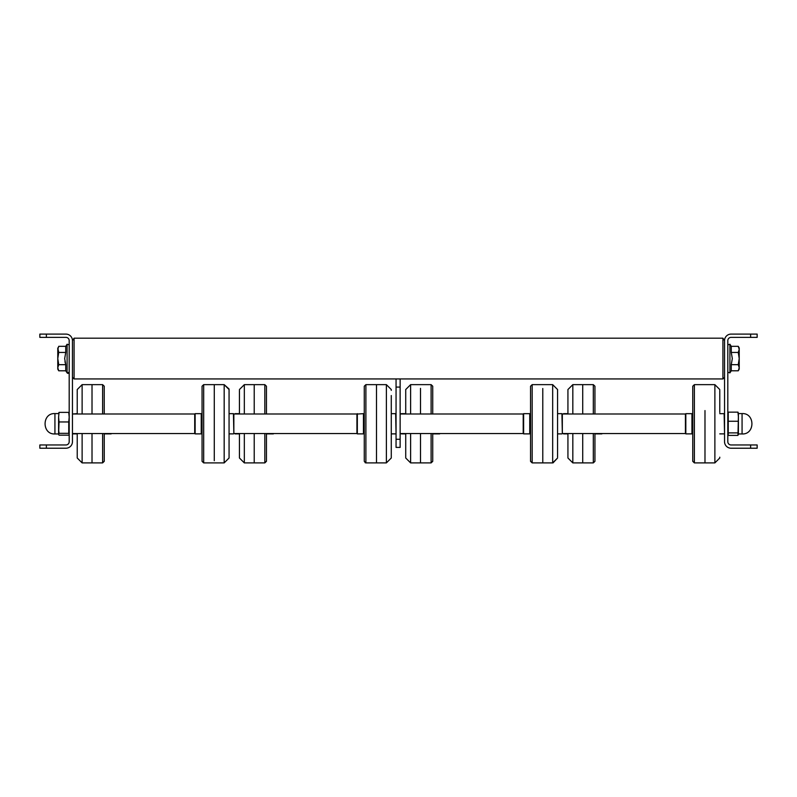<?xml version="1.0" encoding="UTF-8"?>
<svg xmlns="http://www.w3.org/2000/svg" width="797" height="797" viewBox="0 0 797 797"><rect width="100%" height="100%" fill="white"/><g stroke="black" fill="none" stroke-linecap="round" stroke-linejoin="round"><path stroke-width="1.2" d="M750.625 444.965L731.068 444.965A3.258 3.258 0 0 1 727.81 441.697L727.81 340.628A3.258 3.258 0 0 1 731.068 337.37L750.625 337.37L750.625 334.102L731.068 334.102A6.525 6.525 0 0 0 724.543 340.628L724.543 441.697A6.525 6.525 0 0 0 731.068 448.223L750.625 448.223L750.625 444.965L757.15 444.965L757.15 448.223L750.625 448.223M750.625 334.102L757.15 334.102L757.15 337.37L750.625 337.37M46.375 337.37L65.932 337.37A3.258 3.258 0 0 1 69.19 340.628L69.19 441.697A3.258 3.258 0 0 1 65.932 444.965L46.375 444.965L46.375 448.223L65.932 448.223A6.525 6.525 0 0 0 72.457 441.697L72.457 340.628A6.525 6.525 0 0 0 65.932 334.102L46.375 334.102L46.375 337.37L39.85 337.37L39.85 334.102L46.375 334.102M46.375 448.223L39.85 448.223L39.85 444.965L46.375 444.965M738.271 346.326L731.257 346.326L731.257 352.443L732.323 358.56L731.257 364.677L731.257 370.794L729.903 372.876L729.903 344.244L727.81 344.862L729.903 344.244L727.81 344.862L729.903 344.244L729.903 372.876L727.81 372.249L729.903 372.876L727.81 372.249L729.903 372.876L731.257 370.794L738.271 370.794L739.217 367.736L739.217 349.385L738.271 346.326L731.257 346.326L731.257 352.443L732.323 358.56L731.257 364.677L731.257 370.794L738.271 370.794L739.217 367.736L738.271 364.677L731.257 364.677L738.271 364.677L739.217 358.56L739.217 347.96L738.271 346.326L739.217 349.385L738.271 346.326M738.271 352.443L731.257 352.443L738.271 352.443L739.217 349.385L738.271 352.443L739.217 358.56L738.271 364.677L739.217 367.736L739.217 358.56L738.271 352.443M739.217 369.16L739.217 358.56L739.217 369.16L738.271 370.794L739.217 369.16M58.729 346.326L65.743 346.326L67.097 344.244L67.097 372.876L69.19 372.249L67.097 372.876L67.097 344.244L67.097 358.56L67.097 344.244L67.097 358.56L67.097 344.244L69.19 344.862L67.097 344.244L69.19 344.862L67.097 344.244L65.743 346.326L65.743 352.443L64.677 358.56L65.743 364.677L65.743 370.794L65.743 364.677L58.729 364.677L57.782 367.736L58.729 370.794L65.743 370.794L67.097 372.876L65.743 370.794L58.729 370.794L57.782 367.736L58.729 370.794L57.782 369.16L57.782 358.56L58.729 364.677L57.782 367.736L57.782 358.56L58.729 364.677L65.743 364.677L64.677 358.56L65.743 352.443L65.743 346.326L58.729 346.326L57.782 349.385L57.782 358.56L58.729 352.443L65.743 352.443L58.729 352.443L57.782 358.56L57.782 349.385L58.729 352.443L57.782 347.96L57.782 349.385L58.729 346.326M64.965 361.649L65.723 364.627L64.965 361.649M724.543 377.31L722.919 378.934L722.919 338.177L74.081 338.177L74.081 378.934L400.134 378.934L400.134 447.406L396.059 447.406L396.059 439.257L400.134 439.257M72.457 340.628L74.081 338.177M722.919 338.177L724.543 340.628M685.42 429.852L685.42 433.548L562.333 433.548L562.333 413.992L685.42 413.992L685.42 429.852M356.926 413.992L356.926 433.548L233.85 433.548L233.85 413.992L356.926 413.992M400.134 413.992L523.211 413.992L523.211 433.548L400.134 433.548M72.457 413.992L194.717 413.992L194.717 433.548L72.457 433.548M685.828 420.358L685.828 433.877L691.945 433.877L691.945 413.663L685.828 413.663L685.828 420.358M704.986 410.565L704.986 462.898L704.986 410.565M724.543 433.468L724.134 413.663L719.771 413.663M719.771 390.351L719.771 412.497M523.619 414.659L523.619 433.877L529.736 433.877L529.736 413.663L523.619 413.663L523.619 414.659M542.777 388.508L542.777 462.898L542.777 388.508M562.333 433.468L561.935 413.663L557.561 413.663M557.561 389.534L552.67 384.642L557.561 389.534L552.67 384.642L532.177 384.642L530.553 386.206L532.177 384.642L532.177 462.898L552.67 462.898L552.67 384.642L557.561 389.534L557.561 457.189M357.335 413.663L357.335 433.877L363.452 433.877L363.452 413.663L356.926 414.071M376.493 384.642L376.493 462.898L376.493 384.642L365.893 384.642L365.893 462.898L364.269 461.333L364.269 386.206L364.269 461.314L365.893 462.898L386.386 462.898L386.386 384.642L376.493 384.642M396.059 433.468L395.651 413.663L391.277 413.663M391.277 395.551L391.277 458.006L391.277 395.551M195.126 433.319L195.126 433.877L201.243 433.877L201.243 413.663L195.126 413.663L195.126 433.319M214.283 460.726L214.283 384.642L214.283 460.726M233.85 433.468L233.441 413.663L229.068 413.663M229.068 458.006L224.176 462.898L229.068 458.006L224.176 462.898L203.683 462.898L203.683 384.642L224.176 384.642L229.058 389.225L229.068 458.006L229.068 457.189L229.068 458.006L229.068 457.189L229.068 458.006L224.176 462.898L224.176 384.642L229.068 389.534L229.068 455.336M111.172 433.877L105.055 433.877L111.172 433.548M111.172 413.992L105.055 413.992M92.014 462.23L92.014 433.548L92.014 462.23M92.014 413.992L92.014 384.642L92.014 413.992M72.866 433.548L77.229 433.877L72.866 433.877M77.229 390.112L77.229 389.534L77.229 390.112M77.229 457.418L77.229 433.548M77.229 413.992L77.229 389.534L82.121 384.642L82.121 413.992M273.381 433.877L267.264 433.877L273.381 433.548M244.33 433.548L244.33 462.898L254.223 462.898L254.223 433.548L254.223 462.898L264.823 462.898L264.823 433.548M254.223 413.992L254.223 384.642L254.223 413.992M267.264 413.992L273.381 413.992M239.439 413.992L239.439 390.351M235.065 433.548L239.439 433.877L235.065 433.877M266.437 461.204L264.823 462.898L244.33 462.898L239.439 458.006L239.439 433.548M439.665 413.992L433.548 413.992M420.507 388.368L420.507 413.992L420.507 388.368M410.614 433.548L410.614 462.898L420.507 462.898L420.507 433.548L420.507 462.898L431.107 462.898L431.107 433.548M439.665 433.548L433.548 433.548M401.349 433.548L405.723 433.877L401.349 433.877M432.731 433.548L432.731 461.314L432.731 433.548L432.731 461.314L431.107 462.898L410.614 462.898L405.723 458.006L410.614 462.898L405.723 458.006L405.723 433.548M405.723 413.992L405.723 389.534L405.723 390.351L405.723 389.534L405.723 390.351L405.723 389.534L410.614 384.642L410.614 413.992M601.874 413.992L595.757 413.992M582.717 413.992L582.717 384.642L582.717 413.992M572.824 433.548L572.824 462.898L582.717 462.898L582.717 433.548L582.717 462.898L593.317 462.898L593.317 433.548M601.874 433.548L595.757 433.548M563.559 433.548L567.932 433.877L563.559 433.877M594.931 461.204L594.941 433.548L594.941 461.333L593.317 462.898L572.824 462.898L567.932 458.006L572.824 462.898L567.932 458.006L567.932 433.548M567.932 390.351L567.932 413.992L567.932 389.534L567.932 390.351L567.932 389.534L572.824 384.642L572.824 413.992M77.229 457.189L77.229 458.006L77.229 457.189M405.723 458.006L405.723 457.189L405.723 458.006L410.614 462.898M572.824 462.898L567.932 458.006L567.932 457.189M719.771 457.189L719.771 458.006L714.879 462.898L714.879 384.642L719.771 389.534L714.879 384.642L694.386 384.642L694.386 462.898L714.879 462.898L719.771 458.006M391.277 390.351L391.277 389.534L391.277 390.351M400.134 387.093L396.059 387.093L396.059 439.257M396.059 387.093L396.059 378.934M58.599 417.16L59.038 412.378L58.599 417.16L59.038 412.378L58.599 417.16L59.038 412.378L58.599 417.16L59.038 412.378L58.599 417.16L59.038 412.378L68.751 412.378L69.19 417.16L68.751 421.952L59.038 421.952L58.599 417.16L58.599 434.365L59.038 421.952M54.933 413.583C41.803 412.906 41.803 434.634 54.933 433.957C41.803 434.634 41.803 412.906 54.933 413.583C41.803 412.906 41.803 434.634 54.933 433.957C41.803 434.634 41.803 412.906 54.933 413.583C41.803 412.906 41.803 434.634 54.933 433.957C41.803 434.634 41.803 412.906 54.933 413.583L58.599 413.583L54.933 413.583C41.803 412.906 41.803 434.634 54.933 433.957L54.933 413.583C41.803 412.906 41.803 434.634 54.933 433.957L58.599 433.957L58.599 427.64M59.038 412.378L58.599 413.294M59.038 435.162L58.599 434.245L59.038 435.162L68.751 435.162L69.19 434.245L68.751 435.162M68.751 421.952L68.751 433.339L59.038 433.339L58.699 430.29M69.19 413.294L68.751 412.378L69.19 413.294M68.751 433.339L69.19 434.245M738.341 434.594L738.401 416.701L738.401 433.957L742.067 433.957C755.197 434.644 755.197 412.896 742.067 413.583L742.067 433.957C755.197 434.644 755.197 412.896 742.067 413.583L738.401 413.583M738.401 413.394L737.962 412.149L728.249 412.149L727.81 413.394M737.962 412.149L738.401 416.701L738.341 412.946M738.401 416.701L737.962 435.391L728.249 435.391L728.249 412.149M728.249 432.891L737.962 432.891L737.962 435.391M737.962 421.264L728.249 421.264M728.249 435.391L727.81 434.146M737.962 432.891L738.401 434.146L737.962 432.891M692.762 411.093L692.762 461.333L692.752 386.226L692.752 413.992L692.752 386.226L694.386 384.642L692.762 386.206M529.736 414.39L530.553 414.39L530.553 461.333L530.553 386.206L530.553 413.992L529.736 413.992M202.059 459.251L202.059 386.206L202.059 459.251M104.238 460.696L104.238 433.548L104.238 460.696M104.238 413.992L104.228 386.326M104.248 433.548L104.248 461.314L102.614 462.898L102.614 433.548M102.614 413.992L102.614 384.642L82.121 384.642L77.229 389.534M82.121 433.548L82.121 462.898L77.229 458.006L82.121 462.898L102.614 462.898L104.228 461.204M266.447 461.333L266.447 433.548L266.447 461.314L266.447 454.878L266.447 461.314L264.823 462.898L266.447 461.333L266.447 454.878L266.447 461.314L264.823 462.898M266.447 413.992L266.447 386.206L266.447 413.992M264.823 413.992L264.823 384.642L266.447 386.206L264.823 384.642L244.33 384.642L244.33 413.992M432.731 389.783L432.731 413.992L432.731 389.783M431.107 413.992L431.107 384.642L410.614 384.642L405.723 389.534M593.317 413.992L593.317 384.642L594.941 386.206L594.941 413.992L594.931 386.326M731.257 346.326L729.903 344.244L731.257 346.326M72.457 377.31L74.081 378.934M400.134 378.934L722.919 378.934M67.576 373.285L68.084 373.394L67.576 373.285M68.622 373.245L69.19 372.249L68.622 373.245M692.772 461.204L694.386 462.898L692.762 461.333L692.752 433.548L692.752 461.314L694.386 462.898L692.762 461.333M691.945 433.14L692.752 433.14M691.945 414.39L692.752 414.39M724.134 433.877L719.771 433.877M529.736 433.548L530.553 433.548L530.553 461.314L530.553 457.608L530.553 461.314L532.177 462.898L530.553 461.333L530.553 433.14L529.736 433.14M530.553 386.226L532.177 384.642L530.553 386.206M561.935 433.877L557.561 433.877M552.67 462.898L557.561 458.006L553.058 462.878M363.452 433.548L364.269 433.548L364.269 454.718L364.269 433.14L363.452 433.14M363.452 414.39L364.269 414.39L364.279 386.326M364.269 386.206L365.893 384.642L364.269 386.206L364.269 413.992L363.452 413.992M386.386 462.898L391.277 458.006L386.386 462.898M395.651 433.877L391.277 433.877M386.386 384.642L391.277 389.534L386.386 384.642M202.069 461.204L202.059 433.14L201.243 433.14M202.069 386.326L202.059 414.39L201.243 414.39M202.059 459.241L202.059 461.314L203.683 462.898L202.059 461.333L202.059 459.241L202.059 461.314L203.683 462.898L202.059 461.333L202.059 433.548L201.243 433.548M202.059 386.206L203.683 384.642L202.059 386.226M233.441 433.877L229.068 433.877M111.58 413.992L194.807 413.992M201.243 413.992L202.059 413.992L202.059 388.298M233.77 413.992L234.667 413.992M440.074 413.992L523.29 413.992M562.254 413.992L563.15 413.992M273.789 413.992L357.006 413.992M602.283 413.992L685.5 413.992M691.945 413.992L692.752 413.992M102.614 384.642L104.238 386.206L102.614 384.642M72.537 413.992L77.229 413.663M244.33 384.642L239.439 389.534L244.33 384.642M235.065 413.663L239.439 413.663M432.721 386.326L432.731 413.992M432.731 386.206L431.107 384.642L432.731 386.226M432.721 461.204L431.107 462.898L432.731 461.333L432.731 457.737M401.349 413.663L405.723 413.663M594.941 386.206L594.941 413.992L594.941 386.206L593.317 384.642L594.941 386.206L593.317 384.642L572.824 384.642L567.932 389.534M563.559 413.663L567.932 413.663M691.945 433.548L692.752 433.548M104.248 386.864L104.248 386.226M102.614 462.898L104.238 461.333L102.614 462.898L82.121 462.898L77.229 458.006L82.121 462.898M244.33 462.898L239.439 458.006M439.665 433.877L433.548 433.877M593.317 462.898L594.941 461.333L593.317 462.898L594.941 461.333L594.941 433.548M601.874 433.877L595.757 433.877M264.823 384.642L266.447 386.206L264.823 384.642M431.107 462.898L432.731 461.333M594.941 413.992L594.941 386.226M224.176 384.642L229.038 388.986L224.176 384.642M714.879 384.642L719.771 389.534L714.879 384.642M530.563 461.204L530.553 457.608L530.553 461.314L532.177 462.898L530.563 461.204M364.269 392.821L364.269 386.226L364.269 392.821M364.269 461.314L365.843 462.898M530.553 457.608L530.553 461.383M365.793 462.888L365.106 462.688M742.067 433.957C755.197 434.644 755.197 412.896 742.067 413.583C755.197 412.896 755.197 434.644 742.067 433.957C755.197 434.644 755.197 412.896 742.067 413.583C755.197 412.896 755.197 434.644 742.067 433.957C755.197 434.644 755.197 412.896 742.067 413.583C755.197 412.896 755.197 434.644 742.067 433.957"/></g></svg>
